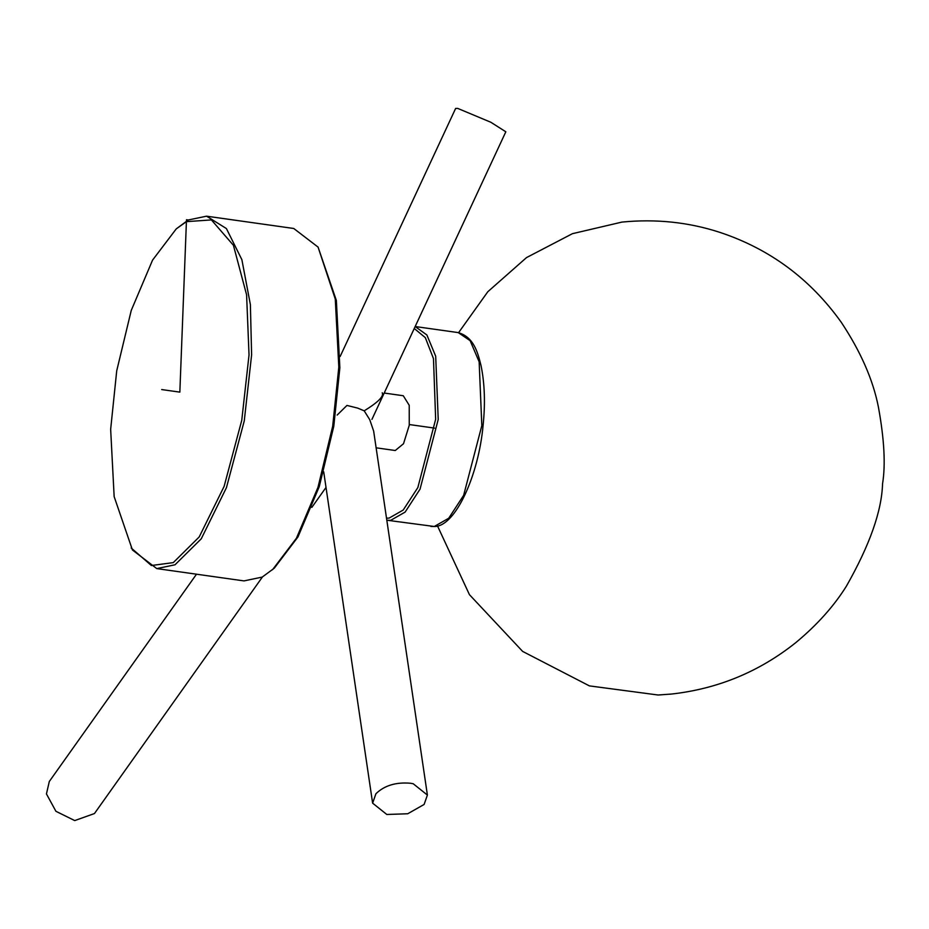 <?xml version="1.0" encoding="UTF-8"?>
<svg xmlns="http://www.w3.org/2000/svg" width="929" height="929" viewBox="0 0 929 929"><rect width="100%" height="100%" fill="white"/><g stroke="black" fill="none" stroke-linecap="round" stroke-linejoin="round"><path stroke-width="1.39" d="M262.419 576.99L94.456 813.549L74.726 820.586L55.914 811.296L46.45 793.923L49.307 781.486L196.495 574.203M337.157 415.077L346.958 405.427L357.758 408.133L364.203 410.839L369.754 419.687L373.679 431.184M371.937 419.385L505.829 131.79L490.86 122.268L457.742 108.414L455.64 108.426L340.142 356.492M410.432 783.24C395.87 782.021 384.362 785.528 375.908 793.761L372.622 803.155L386.812 814.478L407.726 813.758L424.112 804.456L427.398 795.061L413.208 783.739L410.432 783.24M176.255 228.882L188.297 219.987L206.552 216.178L293.75 228.488L318.066 247.091L336.356 300.462L339.863 367.768L333.79 426.26L319.251 486.668L297.965 536.95L274.264 568.2L262.21 577.095L243.967 580.904L156.769 568.594L132.441 549.991L114.151 496.62L110.656 429.314L116.717 370.822L131.256 310.414L152.553 260.132L176.255 228.882L186.404 221.648L211.417 219.918L233.411 245.279L246.591 294.795L249.03 354.936L241.761 420.303L224.121 486.378L199.201 536.95L173.282 562.614L151.392 565.517L131.175 547.982M318.066 247.091L335.276 299.033L338.818 367.094L332.687 426.237L317.985 487.33L296.456 538.181L272.487 569.779M206.552 216.178L226.409 228.569L241.877 259.679L250.377 304.596L251.62 354.773L244.269 420.872L226.432 487.69L201.245 538.832L175.024 564.786L156.769 568.594M376.129 447.813L395.266 450.519L403.523 443.714L409.259 425.261L409.224 405.288L403.279 395.742L384.2 393.037M382.225 392.77C384.107 396.23 378.103 402.257 364.203 410.839M434.563 428.106L409.364 424.553M188.297 219.987L186.485 219.732L179.843 392.131L161.681 389.565M387.265 520.275L390.679 520.333L405.125 512.088L420.036 489.165L438.221 419.455L435.689 356.202L426.887 334.986L415.17 326.532L458.252 332.605L470.144 340.676L479.143 361.799L481.826 425.61L463.641 495.331L448.719 518.243L434.284 526.488L386.812 520.205M386.51 518.15L389.077 518.115L403.221 510.033L417.841 487.586L435.655 419.281L433.471 358.617L425.319 337.633L414.253 328.494M437.513 525.953L469.447 594.676L522.644 651.415L589.404 685.892L658.08 695.008L671.412 694.056C717.769 688.888 759.202 671.772 795.7 642.705C816.963 625.078 833.859 606.242 846.377 586.211C869.707 545.16 881.76 511.031 882.55 483.835C885.662 464.872 884.292 439.312 878.428 407.146C873.074 379.833 860.66 351.51 841.186 322.177C810.169 278.828 769.688 248.879 719.754 232.331C688.482 222.159 655.874 218.745 621.931 222.089L572.427 233.678L526.522 257.588L487.818 291.729L458.589 332.652M430.87 526.429L434.691 526.499C455.744 526.278 478.679 474.603 483.08 425.494C485.391 403.558 484.717 383.596 481.036 365.585C477.529 351.394 473.453 337.076 458.252 332.605M326.009 487.435L311.842 507.385M427.398 795.061L373.644 431.021M372.622 803.155L323.71 471.816"/></g></svg>
